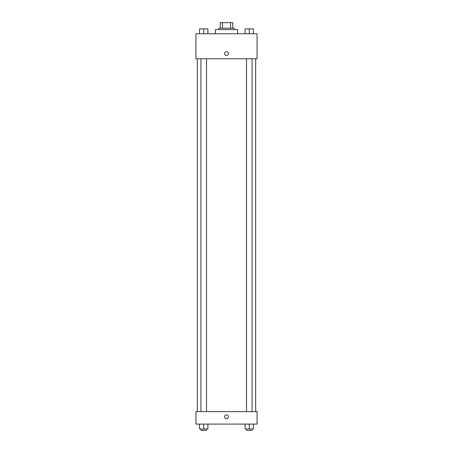<?xml version="1.0" encoding="UTF-8"?>
<svg xmlns="http://www.w3.org/2000/svg" width="453" height="453" viewBox="0 0 453 453"><rect width="100%" height="100%" fill="white"/><g stroke="black" fill="none" stroke-linecap="round" stroke-linejoin="round"><path stroke-width="0.68" d="M222.423 28.205L222.423 22.65L220.249 22.65L220.249 28.205L220.249 22.65M222.423 22.65L232.751 22.65L232.751 28.205M230.577 28.205L230.577 22.65M218.861 29.598L218.861 28.205L234.139 28.205L234.139 29.598M237.615 33.765L237.615 29.598L215.385 29.598L215.385 33.765M195.939 33.765L257.061 33.765L257.061 58.765L195.939 58.765L195.939 33.765M224.592 53.556A1.908 1.908 0 0 1 227.457 51.902A1.908 1.908 0 0 1 227.457 55.209A1.908 1.908 0 0 1 224.592 53.556M195.939 411.596L257.061 411.596L257.061 424.099L195.939 424.099L195.939 411.596M226.5 418.714A1.908 1.908 0 0 1 224.847 415.848A1.908 1.908 0 0 1 228.153 415.848A1.908 1.908 0 0 1 226.5 418.714M245.113 424.099L245.113 428.963L253.448 428.963L253.448 424.099L253.448 428.963M249.28 428.963L249.28 424.099M252.061 428.963L252.061 430.35L246.506 430.35L246.506 428.963M199.552 424.099L199.552 428.963L207.887 428.963L207.887 424.099L207.887 428.963M203.72 428.963L203.72 424.099M206.494 428.963L206.494 430.35L200.939 430.35L200.939 428.963M245.113 33.765L245.113 28.901L253.448 28.901L253.448 33.765L253.448 28.901M249.28 33.765L249.28 28.901M252.061 28.901L246.506 28.901M199.552 33.765L199.552 28.901L207.887 28.901L207.887 33.765L207.887 28.901M203.72 33.765L203.72 28.901M206.494 28.901L200.939 28.901M255.673 411.596L255.673 58.765M197.327 411.596L197.327 58.765M246.506 58.765L246.506 411.596M252.061 58.765L252.061 411.596M206.494 411.596L206.494 58.765M200.939 411.596L200.939 58.765"/></g></svg>
